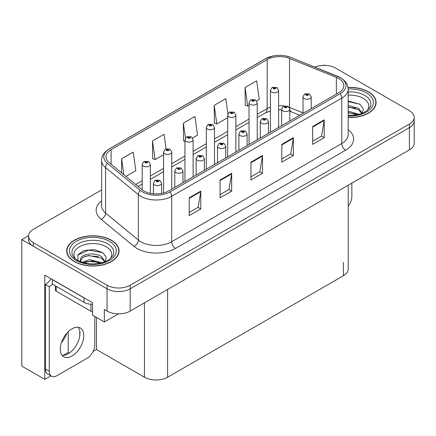<?xml version="1.0" encoding="UTF-8"?>
<svg xmlns="http://www.w3.org/2000/svg" width="436" height="436" viewBox="0 0 436 436"><rect width="100%" height="100%" fill="white"/><g stroke="black" fill="none" stroke-linecap="round" stroke-linejoin="round"><path stroke-width="0.65" d="M324.771 65.384L324.155 65.024L323.534 65.384M50.892 375.843L44.794 379.364L44.794 275.132L92.546 302.704L92.546 315.179L104.351 321.991L104.351 309.522L107.054 311.081A16.366 9.45 0 0 0 130.195 311.081L409.404 149.88A16.366 9.45 0 0 0 414.2 143.199L414.2 120.925A16.366 9.45 0 0 1 409.404 127.606A16.366 9.45 0 0 0 414.2 120.925L414.2 117.366A16.366 9.45 0 0 0 409.404 110.684L335.725 68.141A16.366 9.45 0 0 0 314.765 67.084M118.461 313.849L104.351 321.991M101.626 189.938L33.37 229.341A16.366 9.45 0 0 0 28.58 236.023A16.366 9.45 0 0 0 33.37 242.705L107.054 285.248A16.366 9.45 0 0 0 130.195 285.248L130.195 288.806L409.404 127.606L130.195 288.806A16.366 9.45 0 0 1 107.054 288.806A16.366 9.45 0 0 0 130.195 288.806L130.195 311.081M44.794 379.364L21.8 366.093L21.8 239.587L107.054 288.806L33.37 246.269A16.366 9.45 0 0 1 28.58 239.587L28.58 236.023M28.591 235.669L21.8 239.587M348.233 185.196L348.233 269.034A16.366 9.45 180 0 1 343.443 275.716L167.615 377.227A16.366 9.45 180 0 1 144.469 377.227L96.481 349.519L96.481 317.452M79.777 335.655L79.777 331.273M96.481 349.519L93.091 351.481M63.242 355.351L68.207 352.484L69.237 353.078M61.449 342.549A17.456 10.077 120 0 0 66.872 333.159M68.207 352.484L68.207 331.747M348.173 117.573A26.187 15.118 0 0 0 376.11 102.487A26.187 15.118 0 0 0 368.442 91.794A26.187 15.118 0 0 0 348.032 87.407M111.371 240.214A26.187 15.118 0 0 0 82.835 236.933A26.187 15.118 0 0 0 66.67 250.902A26.187 15.118 0 0 0 74.338 261.595A26.187 15.118 0 0 0 102.88 264.87A26.187 15.118 0 0 0 119.044 250.902A26.187 15.118 0 0 0 111.371 240.214M66.942 252.291A26.187 15.118 0 0 0 66.855 252.684M338.696 78.502A17.456 10.077 180 0 1 343.813 85.625A17.456 10.077 180 0 1 338.696 92.754L168.579 190.968A17.456 10.077 180 0 1 141.934 189.622L109.147 162.59A17.456 10.077 180 0 1 105.986 156.807A17.456 10.077 180 0 1 111.104 149.679L267.181 59.569A17.456 10.077 180 0 1 289.537 58.44L336.369 77.368A17.456 10.077 180 0 1 338.696 78.502M340.238 77.608A19.642 11.336 0 0 0 337.617 76.338L290.79 57.405A19.642 11.336 0 0 0 286.07 56.004A19.642 11.336 0 0 0 272.974 56.004A19.642 11.336 0 0 0 265.638 58.675L109.556 148.79A19.642 11.336 0 0 0 107.36 163.309L140.147 190.347A19.642 11.336 0 0 0 170.122 191.862L340.238 93.642A19.642 11.336 0 0 0 340.238 77.608M189.219 197.808L189.219 215.624L200.789 208.942L200.789 191.126L189.219 197.808M189.219 212.463L198.129 207.318L200.745 191.72A4.365 2.518 -120 0 0 200.789 191.126M198.053 207.362L200.789 208.942M220.076 179.992L220.076 197.808L231.652 191.126L231.652 173.31L220.076 179.992M220.076 194.647L228.993 189.502L231.603 173.899A4.365 2.518 -120 0 0 231.652 173.31M228.911 189.546L231.652 191.126M312.661 126.538L312.661 144.354L324.231 137.678L324.231 119.856L312.661 126.538M312.661 141.193L321.572 136.048L324.182 120.45A4.365 2.518 -120 0 0 324.231 119.856M321.495 136.092L324.231 137.678M281.798 144.354L281.798 162.176L293.373 155.494L293.373 137.672L281.798 144.354M281.798 159.015L290.714 153.864L293.324 138.267A4.365 2.518 -120 0 0 293.373 137.672M290.632 153.913L293.373 155.494M250.94 162.176L250.94 179.992L262.51 173.31L262.51 155.494L250.94 162.176M250.94 176.831L259.851 171.686L262.467 156.083A4.365 2.518 -120 0 0 262.51 155.494M259.774 171.73L262.51 173.31M130.195 285.248L409.404 124.047A16.366 9.45 0 0 0 414.2 117.366M125.933 176.427L135.819 170.721L133.203 152.11L121.633 158.786L121.633 172.885M227.919 113.845L225.788 98.656L214.212 105.338L214.403 123.045M256.684 100.939L259.262 99.457L256.646 80.84L245.076 87.522L245.261 105.229M166.105 148.818L164.067 134.288L152.496 140.97L152.682 158.682M192.57 137.956L197.541 135.089L194.925 116.472L183.354 123.154L183.54 140.866M184.935 141.384L183.354 140.795M183.354 123.154L185.442 138.016M214.212 105.338L216.828 123.955L227.674 117.693M216.828 123.955L214.212 122.979M245.076 87.522L247.686 106.139L249.043 105.354M247.686 106.139L245.076 105.158M152.496 140.97L155.107 159.587L163.56 154.704M155.107 159.587L152.496 158.611M121.633 158.786L123.868 174.727M118.859 252.684A26.187 15.118 0 0 0 118.772 252.291M375.925 104.269A26.187 15.118 0 0 0 375.837 103.872M150.376 193.339L150.376 164.421A4.093 2.36 180 0 1 147.848 166.607A4.093 2.36 180 0 1 143.39 166.094A4.093 2.36 180 0 1 142.19 164.421L143.826 161.582A2.725 1.64 57.8 0 1 145.275 161.663A1.363 0.785 0 0 0 145.319 162.753A1.363 0.785 0 0 0 147.248 162.753A1.363 0.785 0 0 0 147.248 161.636A1.363 0.785 0 0 0 145.362 161.614L145.913 161.963A0.545 0.316 180 0 1 146.491 162.486A0.545 0.316 180 0 1 145.88 161.985L145.275 161.663M145.913 162.426L145.913 161.963M145.362 161.614A2.725 1.504 -117.9 0 0 144.087 161.429A2.725 1.504 -117.9 0 0 143.967 161.511M145.88 162.41L145.88 161.985M161.598 193.431L161.598 183.24A4.093 2.36 180 0 1 159.075 185.425A4.093 2.36 180 0 1 154.617 184.913A4.093 2.36 180 0 1 153.418 183.24L155.047 180.4A2.725 1.64 57.8 0 1 156.502 180.482A1.363 0.785 0 0 0 156.546 181.572A1.363 0.785 0 0 0 158.475 181.572A1.363 0.785 0 0 0 158.475 180.46A1.363 0.785 0 0 0 156.589 180.433L157.14 180.782A0.545 0.316 180 0 1 157.718 181.305A0.545 0.316 180 0 1 157.107 180.804L156.502 180.482M157.14 181.245L157.14 180.782M156.589 180.433A2.725 1.504 -117.9 0 0 155.314 180.248A2.725 1.504 -117.9 0 0 155.189 180.33M157.107 181.229L157.107 180.804M171.746 189.142L171.746 152.082A4.093 2.36 180 0 1 169.217 154.268A4.093 2.36 180 0 1 164.759 153.755A4.093 2.36 180 0 1 163.56 152.082L165.195 149.243A2.725 1.64 57.8 0 1 166.65 149.325A1.363 0.785 0 0 0 166.688 150.415A1.363 0.785 0 0 0 168.618 150.415A1.363 0.785 0 0 0 168.618 149.303A1.363 0.785 0 0 0 166.732 149.275L167.288 149.624A0.545 0.316 180 0 1 167.86 150.148A0.545 0.316 180 0 1 167.25 149.646L166.65 149.325M167.288 150.088L167.288 149.624M166.732 149.275A2.725 1.504 -117.9 0 0 165.457 149.09A2.725 1.504 -117.9 0 0 165.337 149.172M167.25 150.071L167.25 149.646M193.115 176.803L193.115 139.743A4.093 2.36 180 0 1 190.592 141.929A4.093 2.36 180 0 1 186.134 141.417A4.093 2.36 180 0 1 184.935 139.743L186.564 136.904A2.725 1.64 57.8 0 1 188.02 136.986A1.363 0.785 0 0 0 188.058 138.076A1.363 0.785 0 0 0 189.987 138.076A1.363 0.785 0 0 0 189.987 136.964A1.363 0.785 0 0 0 188.101 136.937L188.657 137.286A0.545 0.316 180 0 1 189.235 137.809A0.545 0.316 180 0 1 188.641 137.743L188.657 137.286M188.101 136.937A2.725 1.504 -117.9 0 0 186.826 136.757A2.725 1.504 -117.9 0 0 186.706 136.833M188.625 137.732L188.02 136.986M188.641 137.743A0.545 0.316 180 0 1 188.625 137.307M214.485 164.465L214.485 127.41A4.093 2.36 180 0 1 211.961 129.59A4.093 2.36 180 0 1 207.503 129.078A4.093 2.36 180 0 1 206.304 127.41L207.934 124.565A2.725 1.64 57.8 0 1 209.389 124.647A1.363 0.785 0 0 0 209.433 125.737A1.363 0.785 0 0 0 211.362 125.737A1.363 0.785 0 0 0 211.362 124.625A1.363 0.785 0 0 0 209.476 124.598L210.027 124.947A0.545 0.316 180 0 1 210.604 125.47A0.545 0.316 180 0 1 210.01 125.405L210.027 124.947M209.476 124.598A2.725 1.504 -117.9 0 0 208.201 124.418A2.725 1.504 -117.9 0 0 208.081 124.494M209.994 125.394L209.389 124.647M210.01 125.405A0.545 0.316 180 0 1 209.994 124.969M182.973 182.662L182.973 170.901A4.093 2.36 180 0 1 180.444 173.087A4.093 2.36 180 0 1 175.986 172.574A4.093 2.36 180 0 1 174.787 170.901L176.422 168.062A2.725 1.64 57.8 0 1 177.872 168.143A1.363 0.785 0 0 0 177.915 169.233A1.363 0.785 0 0 0 179.845 169.233A1.363 0.785 0 0 0 179.845 168.122A1.363 0.785 0 0 0 177.959 168.094L178.509 168.443A0.545 0.316 180 0 1 179.087 168.966A0.545 0.316 180 0 1 178.493 168.901L177.872 168.143M178.509 168.906L178.509 168.443M177.959 168.094A2.725 1.504 -117.9 0 0 176.684 167.909A2.725 1.504 -117.9 0 0 176.564 167.991M178.493 168.901A0.545 0.316 180 0 1 178.477 168.465M204.342 170.323L204.342 158.568A4.093 2.36 180 0 1 201.814 160.748A4.093 2.36 180 0 1 197.355 160.235A4.093 2.36 180 0 1 196.156 158.568L197.791 155.723A2.725 1.64 57.8 0 1 199.247 155.805A1.363 0.785 0 0 0 199.285 156.895A1.363 0.785 0 0 0 201.214 156.895A1.363 0.785 0 0 0 201.214 155.783A1.363 0.785 0 0 0 199.328 155.756L199.884 156.104A0.545 0.316 180 0 1 200.456 156.628A0.545 0.316 180 0 1 199.862 156.562L199.247 155.805M199.884 156.568L199.884 156.104M199.328 155.756A2.725 1.504 -117.9 0 0 198.053 155.576A2.725 1.504 -117.9 0 0 197.933 155.652M199.862 156.562A0.545 0.316 180 0 1 199.846 156.126M225.712 157.985L225.712 146.229A4.093 2.36 180 0 1 223.188 148.409A4.093 2.36 180 0 1 218.73 147.897A4.093 2.36 180 0 1 217.531 146.229L219.161 143.39A2.725 1.64 57.8 0 1 220.616 143.466A1.363 0.785 0 0 0 220.654 144.556A1.363 0.785 0 0 0 222.583 144.556A1.363 0.785 0 0 0 222.583 143.444A1.363 0.785 0 0 0 220.698 143.417L221.254 143.766A0.545 0.316 180 0 1 221.831 144.289A0.545 0.316 180 0 1 221.237 144.223L221.254 143.766M220.698 143.417A2.725 1.504 -117.9 0 0 219.422 143.237A2.725 1.504 -117.9 0 0 219.303 143.313M221.221 144.212L220.616 143.466M221.237 144.223A0.545 0.316 180 0 1 221.221 143.787M247.081 145.646L247.081 133.89A4.093 2.36 180 0 1 244.558 136.07A4.093 2.36 180 0 1 240.1 135.558A4.093 2.36 180 0 1 238.901 133.89L240.53 131.051A2.725 1.64 57.8 0 1 241.985 131.127A1.363 0.785 0 0 0 242.029 132.217A1.363 0.785 0 0 0 243.958 132.217A1.363 0.785 0 0 0 243.958 131.105A1.363 0.785 0 0 0 242.073 131.083L242.623 131.427A0.545 0.316 180 0 1 243.201 131.95A0.545 0.316 180 0 1 242.59 131.449L241.985 131.127M242.623 131.895L242.623 131.427M242.073 131.083A2.725 1.504 -117.9 0 0 240.797 130.898A2.725 1.504 -117.9 0 0 240.672 130.974M242.59 131.874L242.59 131.449M351.852 183.109L351.852 196.516A10.911 6.3 -60 0 1 348.233 206.152M72.027 355.983A16.639 9.608 120 0 0 82.895 341.317A16.639 9.608 120 0 0 80.344 327.986A16.639 9.608 120 0 0 72.027 328.809A16.639 9.608 120 0 0 61.154 343.47A16.639 9.608 120 0 0 63.705 356.806A16.639 9.608 120 0 0 72.027 355.983M78.191 327.262A16.639 9.608 -60 0 1 78.436 340.865A16.639 9.608 -60 0 1 68.169 353.754A16.639 9.608 -60 0 1 62.005 355.296M94.786 316.471L94.786 344.936A10.911 6.3 -60 0 1 87.069 358.299L56.98 375.668A10.911 6.3 -60 0 1 51.524 376.208A10.911 6.3 -60 0 1 49.268 371.216L49.268 286.763L45.409 284.534A10.911 6.3 120 0 0 50.919 278.675M52.44 284.141A10.911 6.3 -60 0 1 49.268 286.763M51.524 376.208L47.666 373.984A10.911 6.3 -60 0 1 45.409 368.987L45.409 284.534M85.429 298.6A10.911 6.3 180 0 1 83.984 297.897L52.353 279.634A10.911 6.3 0 0 0 52.478 279.569M83.984 297.897L83.984 302.35A10.911 6.3 0 0 0 92.546 304.175M52.353 279.634L52.353 284.087L83.984 302.35M348.173 95.195A18.879 10.9 180 0 1 363.275 98.345A18.879 10.9 180 0 1 366.998 110.7M362.011 113.78L363.346 108.804L359.885 104.209L348.173 100.999M348.053 87.565A25.915 14.96 180 0 1 368.246 91.909A25.915 14.96 180 0 1 375.837 102.487A25.915 14.96 180 0 1 348.173 117.415M348.173 111.142L359.139 114.352M348.173 112.559L357.525 114.739M348.173 105.485L358.643 108.341L362.202 113.338M348.173 106.902L358.643 109.758L361.858 113.474M348.173 101.566L359.945 104.253M348.173 107.223L355.596 108.199M348.173 112.88L355.607 113.861M75.782 259.115A18.879 10.9 180 0 1 81.995 245.55A18.879 10.9 180 0 1 106.204 246.76A18.879 10.9 180 0 1 109.932 259.115M104.94 262.2L106.275 257.218L102.82 252.629L93.805 249.555L83.957 250.547L77.848 254.831L78.044 260.314M111.18 240.323A25.915 14.96 180 0 1 118.772 250.902A25.915 14.96 180 0 1 102.771 264.723A25.915 14.96 180 0 1 74.534 261.48A25.915 14.96 180 0 1 66.942 250.902A25.915 14.96 180 0 1 82.938 237.08A25.915 14.96 180 0 1 111.18 240.323M82.093 262.303L89.663 259.633L102.073 262.766M83.516 262.734L92.012 260.984L100.46 263.159M80.071 261.551L80.655 258.766A12.333 7.118 0 0 0 80.524 259.812A12.333 7.118 0 0 0 81.096 261.954M80.655 258.766C81.548 253.856 95.037 251.904 101.577 256.76L105.136 261.758M80.578 260.494L83.053 257.349L88.601 255.507L101.577 258.172L104.793 261.889M55.41 285.853L55.41 290.103A2.725 1.575 0 0 0 56.211 291.215L90.928 311.26A2.725 1.575 0 0 0 92.546 311.707M77.712 255.082L88.693 250.111L102.88 252.667M84.758 256.488L88.693 255.769L98.531 256.613M84.775 262.14L88.693 261.426L98.536 262.276M235.86 152.126L235.86 115.071A4.093 2.36 180 0 1 233.331 117.251A4.093 2.36 180 0 1 228.873 116.739A4.093 2.36 180 0 1 227.674 115.071L229.309 112.232A2.725 1.64 57.8 0 1 230.758 112.308A1.363 0.785 0 0 0 230.802 113.398A1.363 0.785 0 0 0 232.731 113.398A1.363 0.785 0 0 0 232.731 112.286A1.363 0.785 0 0 0 230.846 112.259L231.396 112.608A0.545 0.316 180 0 1 231.974 113.131A0.545 0.316 180 0 1 231.363 112.63L230.758 112.308M231.396 113.077L231.396 112.608M230.846 112.259A2.725 1.504 -117.9 0 0 229.57 112.079A2.725 1.504 -117.9 0 0 229.45 112.156M231.363 113.055L231.363 112.63M257.229 139.787L257.229 102.733A4.093 2.36 180 0 1 254.7 104.913A4.093 2.36 180 0 1 250.242 104.4A4.093 2.36 180 0 1 249.043 102.733L250.678 99.893A2.725 1.64 57.8 0 1 252.133 99.969A1.363 0.785 0 0 0 252.172 101.059A1.363 0.785 0 0 0 254.101 101.059A1.363 0.785 0 0 0 254.101 99.948A1.363 0.785 0 0 0 252.215 99.926L252.771 100.269A0.545 0.316 180 0 1 253.343 100.792A0.545 0.316 180 0 1 252.749 100.727L252.133 99.969M252.771 100.738L252.771 100.269M252.215 99.926A2.725 1.504 -117.9 0 0 250.94 99.74A2.725 1.504 -117.9 0 0 250.82 99.817M252.749 100.727A0.545 0.316 180 0 1 252.733 100.291M278.599 127.448L278.599 90.394A4.093 2.36 180 0 1 276.075 92.574A4.093 2.36 180 0 1 271.617 92.061A4.093 2.36 180 0 1 270.418 90.394L272.048 87.554A2.725 1.64 57.8 0 1 273.503 87.636A1.363 0.785 0 0 0 273.541 88.721A1.363 0.785 0 0 0 275.47 88.721A1.363 0.785 0 0 0 275.47 87.609A1.363 0.785 0 0 0 273.585 87.587L274.14 87.936A0.545 0.316 180 0 1 274.718 88.459A0.545 0.316 180 0 1 274.124 88.388L274.14 87.936M273.585 87.587A2.725 1.504 -117.9 0 0 272.309 87.402A2.725 1.504 -117.9 0 0 272.189 87.478M274.108 88.377L273.503 87.636M274.124 88.388A0.545 0.316 180 0 1 274.108 87.952M268.456 133.307L268.456 121.551A4.093 2.36 180 0 1 265.927 123.731A4.093 2.36 180 0 1 261.469 123.219A4.093 2.36 180 0 1 260.27 121.551L261.905 118.712A2.725 1.64 57.8 0 1 263.355 118.794A1.363 0.785 0 0 0 263.399 119.878A1.363 0.785 0 0 0 265.328 119.878A1.363 0.785 0 0 0 265.328 118.766A1.363 0.785 0 0 0 263.442 118.745L263.993 119.093A0.545 0.316 180 0 1 264.57 119.617A0.545 0.316 180 0 1 263.976 119.546L263.355 118.794M263.993 119.557L263.993 119.093M263.442 118.745A2.725 1.504 -117.9 0 0 262.167 118.559A2.725 1.504 -117.9 0 0 262.047 118.636M263.976 119.546A0.545 0.316 180 0 1 263.96 119.11M289.826 120.968L289.826 109.213A4.093 2.36 180 0 1 287.297 111.393A4.093 2.36 180 0 1 282.839 110.88A4.093 2.36 180 0 1 281.64 109.213L283.275 106.373A2.725 1.64 57.8 0 1 284.73 106.455A1.363 0.785 0 0 0 284.768 107.539A1.363 0.785 0 0 0 286.697 107.539A1.363 0.785 0 0 0 286.697 106.428A1.363 0.785 0 0 0 284.812 106.406L285.367 106.755A0.545 0.316 180 0 1 285.94 107.278A0.545 0.316 180 0 1 285.346 107.207L284.73 106.455M285.367 107.218L285.367 106.755M284.812 106.406A2.725 1.504 -117.9 0 0 283.536 106.221A2.725 1.504 -117.9 0 0 283.416 106.297M285.346 107.207A0.545 0.316 180 0 1 285.329 106.771M311.195 108.629L311.195 96.874A4.093 2.36 180 0 1 308.672 99.054A4.093 2.36 180 0 1 304.214 98.541A4.093 2.36 180 0 1 303.015 96.874L304.644 94.034A2.725 1.64 57.8 0 1 306.099 94.116A1.363 0.785 0 0 0 306.137 95.201A1.363 0.785 0 0 0 308.067 95.201A1.363 0.785 0 0 0 308.067 94.089A1.363 0.785 0 0 0 306.181 94.067L306.737 94.416A0.545 0.316 180 0 1 307.315 94.939A0.545 0.316 180 0 1 306.704 94.432L306.099 94.116M306.737 94.879L306.737 94.416M306.181 94.067A2.725 1.504 -117.9 0 0 304.906 93.882A2.725 1.504 -117.9 0 0 304.786 93.958M306.704 94.857L306.704 94.432M409.404 149.88L409.404 124.047M107.054 311.081L107.054 285.248M167.615 377.227L167.615 289.477M343.443 275.716L343.443 262.352M144.469 377.227L144.469 302.84M348.173 129.628A27.277 15.751 180 0 1 345.639 150.213L175.523 248.433A5.455 3.15 60 0 1 171.664 241.751L341.786 143.531A21.822 12.6 0 0 0 348.173 134.626L348.173 89.189A21.822 12.6 180 0 1 341.786 98.1A5.455 3.15 -120 0 0 340.238 93.642M175.523 248.433A27.277 15.751 180 0 1 136.948 248.433A27.277 15.751 180 0 1 133.89 246.329L101.103 219.292A27.277 15.751 180 0 1 101.626 200.811M140.806 241.751A21.822 12.6 0 0 0 171.664 241.751L171.664 196.314A21.822 12.6 180 0 1 138.359 194.63L105.572 167.598A21.822 12.6 180 0 1 101.626 160.372L101.626 205.803A21.822 12.6 0 0 0 105.572 213.03L138.359 240.067A21.822 12.6 0 0 0 140.806 241.751M337.96 76.48A5.455 2.556 112 0 0 337.786 76.393A5.455 2.556 112 0 0 337.617 76.338M272.974 56.004L265.224 58.855A5.455 3.15 60 0 1 265.638 58.675M109.556 148.79A5.455 3.15 -120 0 0 109.147 148.965C102.449 153.379 101.948 156.579 101.626 160.372M107.36 163.309A5.455 3.652 129.5 0 0 105.572 167.598L105.572 213.03A5.455 3.652 -50.5 0 1 101.103 219.292M291.112 57.536A5.455 2.556 112 0 0 290.954 57.459A5.455 2.556 112 0 0 290.79 57.405M140.147 190.347A5.455 3.652 129.5 0 0 138.359 194.63L138.359 240.067A5.455 3.652 -50.5 0 1 133.89 246.329M170.122 191.862A5.455 3.15 60 0 1 171.664 196.314L341.786 98.1L341.786 143.531A5.455 3.15 60 0 0 345.639 150.213M33.37 242.705L33.37 246.269M111.104 149.679L111.104 164.198M336.369 77.368L336.369 94.1M289.537 58.44L289.537 107.436A17.456 10.077 0 0 0 289.199 107.3M303.015 112.886L289.537 107.436A9.821 4.6 -68 0 0 289.548 107.91M284.114 105.97A17.456 10.077 0 0 0 278.599 105.626M270.418 107.093A17.456 10.077 0 0 0 267.181 108.564L257.229 114.308M267.181 59.569L267.181 108.564A9.821 5.668 60 0 1 265.148 113.06L257.229 117.633M249.043 119.033L235.86 126.647M227.674 131.372L214.485 138.986M206.304 143.711L193.115 151.325M184.935 156.05L171.746 163.664M163.56 168.389L150.376 176.002M142.19 180.727L135.694 184.477M299.755 115.235L291.488 111.894A9.821 4.6 -68 0 1 289.826 109.73M250.94 162.737L262.467 156.083M281.798 144.921L293.324 138.267M312.661 127.105L324.182 120.45M220.076 180.553L231.603 173.899M189.219 198.375L200.745 191.72M49.268 371.216L45.409 368.987M348.173 91.909A20.901 12.066 180 0 1 364.703 95.402A20.901 12.066 180 0 1 370.082 107.12L366.829 110.826L361.853 113.474L356.359 114.968L348.173 115.491M348.173 88.982A23.457 13.543 180 0 1 366.513 92.912A23.457 13.543 180 0 1 371.249 108.133A23.457 13.543 180 0 1 348.173 115.992M72.692 255.534A20.901 12.066 180 0 1 82.355 241.915A20.901 12.066 180 0 1 107.638 243.817A20.901 12.066 180 0 1 113.017 255.534L109.763 259.24L104.787 261.894C94.95 265.023 85.903 264.505 77.63 260.346C75.019 258.744 73.373 257.142 72.692 255.534M109.441 241.326A23.457 13.543 180 0 1 109.441 260.477A23.457 13.543 180 0 1 76.267 260.477A23.457 13.543 180 0 1 76.267 241.326A23.457 13.543 180 0 1 109.441 241.326M90.928 311.26L90.928 304.181M56.211 291.215L56.211 286.316M348.173 89.189C347.814 85.44 347.503 82.35 340.652 77.782L290.954 57.459L286.07 56.004M265.224 58.855L109.147 148.965M291.488 111.894L289.826 111.294M281.64 109.823L278.599 109.774M270.418 110.94L265.148 113.06M249.043 122.358L235.86 129.972M227.674 134.697L214.485 142.31M206.304 147.036L193.115 154.649M184.935 159.369L171.746 166.988M163.56 171.708L150.376 179.321M142.19 184.047L138.065 186.434M150.376 164.421L148.611 161.505L144.087 161.429M142.19 189.829L142.19 164.421M161.598 183.24L159.838 180.324L155.314 180.248M153.418 193.791L153.418 183.24M171.746 152.082L169.98 149.167L165.457 149.09M163.56 192.99L163.56 152.082M193.115 139.743L191.355 136.828L186.826 136.757M184.935 181.529L184.935 139.743M214.485 127.41L212.724 124.489L208.201 124.418M206.304 169.19L206.304 127.41M182.973 170.901L181.207 167.985L176.684 167.909M174.787 187.387L174.787 170.901M204.342 158.568L202.577 155.647L198.053 155.576M196.156 175.049L196.156 158.568M225.712 146.229L223.951 143.308L219.422 143.237M217.531 162.71L217.531 146.229M247.081 133.89L245.321 130.969L240.797 130.898M238.901 150.371L238.901 133.89M375.837 102.487L375.837 104.662M118.772 250.902L118.772 253.082M66.942 250.902L66.942 253.082M235.86 115.071L234.094 112.15L229.57 112.079M227.674 156.851L227.674 115.071M257.229 102.733L255.463 99.811L250.94 99.74M249.043 144.512L249.043 102.733M278.599 90.394L276.838 87.473L272.309 87.402M270.418 132.173L270.418 90.394M268.456 121.551L266.69 118.63L262.167 118.559M260.27 138.032L260.27 121.551M289.826 109.213L288.06 106.291L283.536 106.221M281.64 125.693L281.64 109.213M311.195 96.874L309.435 93.953L304.906 93.882M303.015 113.355L303.015 96.874"/></g></svg>
